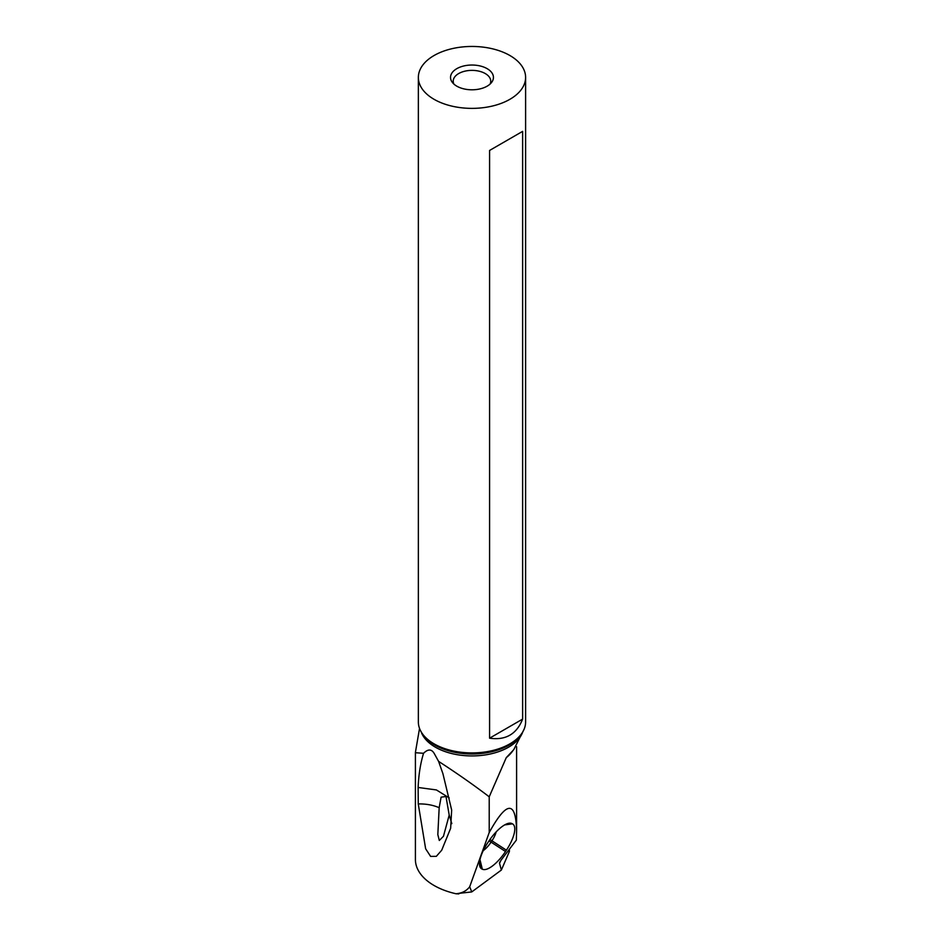 <?xml version="1.0" encoding="UTF-8"?>
<svg xmlns="http://www.w3.org/2000/svg" width="941" height="941" viewBox="0 0 941 941"><rect width="100%" height="100%" fill="white"/><g stroke="black" fill="none" stroke-linecap="round" stroke-linejoin="round"><path stroke-width="1.41" d="M451.821 823.646L449.21 815.071L445.987 796.486L441.106 797.168L439.176 807.696C432.966 805.025 425.991 803.779 418.251 803.932L425.638 848.782L430.613 856.404L436.318 856.345L441.694 850.241L450.657 828.245L451.656 810.013L442.917 773.655L438.588 761.375L434.577 754.117C431.884 748.977 428.214 748.695 423.556 753.282L415.404 752.729M423.556 753.282C420.486 763.245 418.674 774.643 418.122 787.464L436.424 789.946L449.198 797.909M415.404 752.588L415.404 859.486A63.706 36.781 0 0 0 456.091 893.774L458.608 893.397C463.254 892.55 466.959 890.327 469.7 886.74L489.214 832.526L489.214 796.804C473.57 784.9 456.703 773.09 438.588 761.375M418.251 803.932L418.122 787.464M524.161 729.099L513.751 749.671L506.258 757.658L489.214 796.804M489.214 832.526C506.74 800.791 515.868 800.285 516.597 831.044L516.35 840.101L500.965 860.309L499.518 863.344L501.365 870.049L509.399 851.429L509.399 849.229M458.608 893.397L471.747 891.927L501.365 870.049M458.82 893.915L456.091 893.774M500.142 861.509L499.6 862.603M471.747 891.927L469.7 886.74M487.861 842.595A26.442 9.516 124.6 0 0 479.675 865.767A26.442 9.516 124.6 0 0 481.816 868.931L482.333 869.19A26.442 9.516 124.6 0 0 505.517 851.511L506.411 850.17A26.442 9.516 124.6 0 0 512.457 823.846L511.939 823.575A26.442 9.516 124.6 0 0 508.999 823.234A26.442 9.516 124.6 0 0 488.755 841.254L487.861 842.595M496.178 831.891A14.75 5.305 -55.4 0 1 491.908 840.866L491.026 842.207A14.75 5.305 -55.4 0 1 483.274 850.605M418.357 77.421L418.357 721.947A53.625 30.959 0 0 0 423.027 734.592A53.625 30.959 0 0 0 434.06 743.837A53.625 30.959 0 0 0 520.938 734.592A53.625 30.959 0 0 0 525.607 721.947L525.607 77.421A53.625 30.959 180 0 1 492.496 106.015A53.625 30.959 180 0 1 434.06 99.311A53.625 30.959 180 0 1 418.357 77.421A53.625 30.959 180 0 1 451.457 48.814A53.625 30.959 180 0 1 509.904 55.519A53.625 30.959 180 0 1 525.607 77.421M489.579 738.191L489.579 150.454L522.631 131.364L522.631 719.1C516.644 734.168 505.623 740.52 489.579 738.191L522.631 719.1M456.808 86.172A21.455 12.386 0 0 0 491.567 82.467A21.455 12.386 0 0 0 487.144 68.658A21.455 12.386 0 0 0 459.82 67.211A21.455 12.386 0 0 0 452.398 82.467A21.455 12.386 0 0 0 456.808 86.172M490.096 84.055A18.773 10.833 0 0 0 490.743 81.208A18.773 10.833 0 0 0 485.25 73.551A18.773 10.833 0 0 0 464.795 71.198A18.773 10.833 0 0 0 453.209 81.208A18.773 10.833 0 0 0 453.868 84.055M449.21 815.071L443.458 836.278L439.306 840.478L437.824 834.596L439.176 807.696M522.631 131.364L489.579 150.454M522.761 731.898A51.79 29.9 0 0 1 486.979 754.647A51.79 29.9 0 0 1 435.354 747.166A51.79 29.9 180 0 1 421.203 731.898M513.268 750.118A53.625 30.959 180 0 1 506.258 757.658M482.333 869.19L479.981 859.674M479.769 860.697L481.816 868.931M505.505 824.457L511.939 823.575M504.682 824.904L512.457 823.846M489.943 839.513L506.411 850.17M489.038 840.831L505.517 851.511M423.027 734.592L424.215 736.121A52.32 30.206 0 0 0 434.977 745.154A52.32 30.206 0 0 0 519.75 736.121L520.938 734.592M419.533 728.393L415.416 752.365M516.597 831.044L516.597 746.719"/></g></svg>
